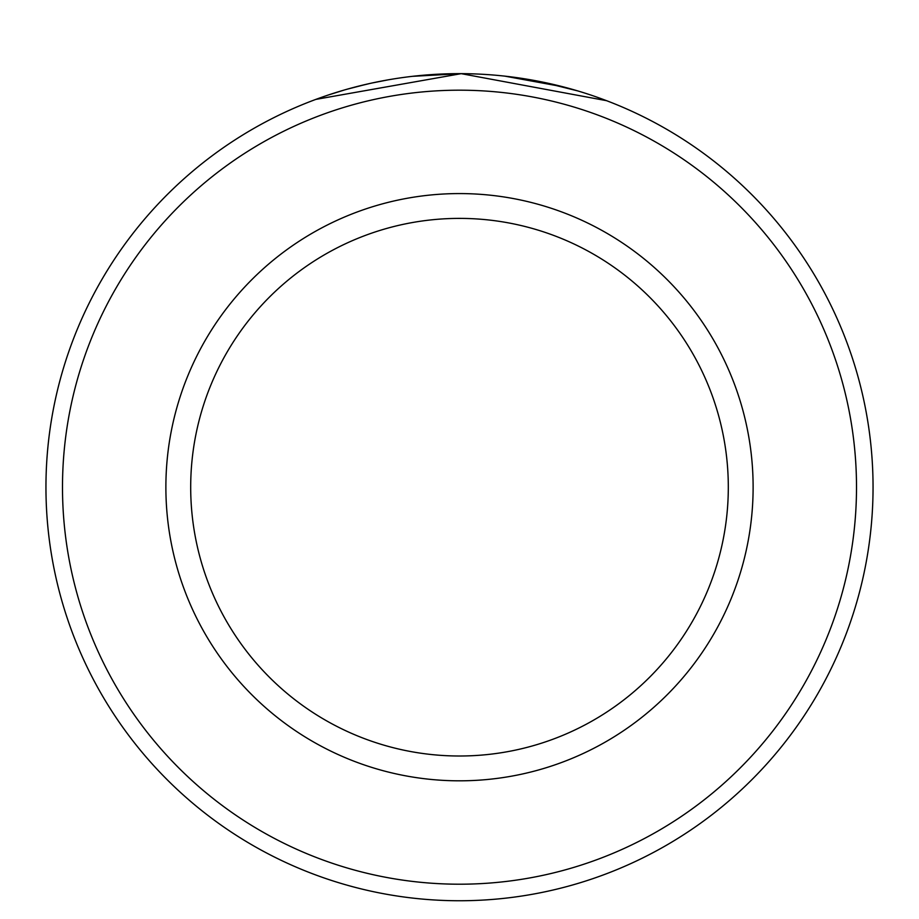 <?xml version="1.0" encoding="UTF-8"?>
<svg xmlns="http://www.w3.org/2000/svg" width="919" height="919" viewBox="0 0 919 919"><rect width="100%" height="100%" fill="white"/><g stroke="black" fill="none" stroke-linecap="round" stroke-linejoin="round"><path stroke-width="1.38" d="M369.323 83.606L354.872 87.11M350.013 88.408L345.613 89.637M345.418 89.694L346.555 89.373M346.945 89.258L366.359 84.272M372.838 82.836L387.588 79.953M412.574 76.323L461.2 73.658L315.826 99.401L322.96 96.84M606.574 100.688L461.2 73.658M856.508 487.196A397.008 397.008 0 0 0 459.5 90.188A397.008 397.008 0 0 0 62.492 487.196A397.008 397.008 0 0 0 459.5 884.204A397.008 397.008 0 0 0 856.508 487.196M45.95 487.196A413.55 413.55 0 0 1 459.5 73.646A413.55 413.55 0 0 1 873.05 487.196A413.55 413.55 0 0 1 459.5 900.746A413.55 413.55 0 0 1 45.95 487.196M728.308 487.196A268.808 268.808 0 0 0 459.5 218.389A268.808 268.808 0 0 0 190.692 487.196A268.808 268.808 0 0 0 459.5 756.004A268.808 268.808 0 0 0 728.308 487.196M328.703 94.887L343.844 90.154M356.802 86.604L357.64 86.397M540.51 81.665L577.5 90.843L564.048 87.087M562.761 86.754L504.818 76.139M753.12 487.196A293.62 293.62 0 0 1 459.5 780.817A293.62 293.62 0 0 1 165.88 487.196A293.62 293.62 0 0 1 459.5 193.576A293.62 293.62 0 0 1 753.12 487.196"/></g></svg>
